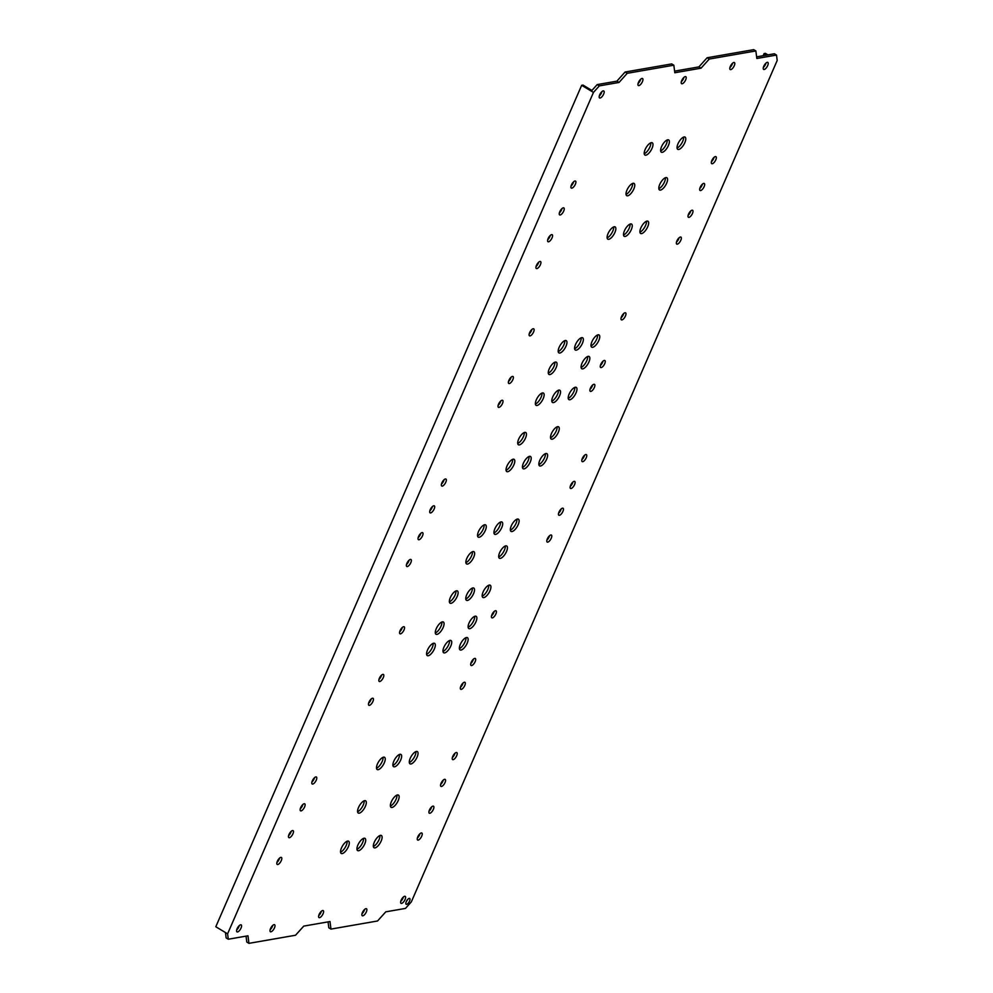 <?xml version="1.0" encoding="UTF-8"?>
<svg xmlns="http://www.w3.org/2000/svg" width="993" height="993" viewBox="0 0 993 993"><rect width="100%" height="100%" fill="white"/><g stroke="black" fill="none" stroke-linecap="round" stroke-linejoin="round"><path stroke-width="1.49" d="M591.319 91.12L597.19 84.591L599.338 85.882L593.466 92.411L581.662 85.311L215.804 926.742L225.461 932.551L226.143 937.938L228.291 939.229L247.977 935.803L248.945 943.35L295.529 935.245L303.759 926.109L329.999 921.541L330.967 929.088L377.551 920.983L385.781 911.835L405.467 908.409L411.338 901.88L777.196 60.449L776.514 55.062L756.827 58.488L755.859 50.941L709.275 59.046L701.046 68.182L674.806 72.75L673.837 65.203L627.241 73.308L619.024 82.456L599.338 85.882M248.945 943.35L246.798 942.059L246.041 936.138M330.967 929.088L328.82 927.797L328.062 921.876M756.616 56.862L774.366 53.771L776.514 55.062M755.859 50.941L753.712 49.65L707.128 57.755L698.898 66.891L674.595 71.124M673.837 65.203L671.69 63.912L625.106 72.017L616.876 81.165L597.19 84.591M493.955 532.98A7.137 2.793 121 0 0 498.56 528.301A7.137 2.793 121 0 0 500.534 522.033M510.365 530.125A7.137 2.793 121 0 0 514.97 525.446A7.137 2.793 121 0 0 516.943 519.19M546.92 540.08A4.084 1.589 121 0 0 549.526 535.748M452.336 757.597A4.084 1.589 121 0 0 454.943 753.265M440.681 784.408A4.084 1.589 121 0 0 443.288 780.076M429.026 811.231A4.084 1.589 121 0 0 431.632 806.899M417.358 838.042A4.084 1.589 121 0 0 419.965 833.71M406.261 901.706A3.401 1.328 121 0 0 407.428 899.757M400.75 901.359A4.084 1.589 121 0 0 403.357 897.027M409.315 762.525A7.137 2.793 121 0 0 413.92 757.858A7.137 2.793 121 0 0 415.893 751.589M392.905 765.38A7.137 2.793 121 0 0 397.51 760.712A7.137 2.793 121 0 0 399.484 754.444M376.496 768.234A7.137 2.793 121 0 0 381.113 763.555A7.137 2.793 121 0 0 383.075 757.299M270.121 929.758A4.084 1.589 121 0 0 272.727 925.426M311.914 782.025A4.084 1.589 121 0 0 314.52 777.693M300.258 808.836A4.084 1.589 121 0 0 302.865 804.504M288.603 835.647A4.084 1.589 121 0 0 291.197 831.327M276.935 862.47A4.084 1.589 121 0 0 279.542 858.138M236.706 929.895A4.084 1.589 121 0 0 239.301 925.563M373.368 846.446A7.137 2.793 121 0 0 377.973 841.779A7.137 2.793 121 0 0 379.947 835.51M356.959 849.3A7.137 2.793 121 0 0 361.564 844.633A7.137 2.793 121 0 0 363.537 838.365M340.549 852.155A7.137 2.793 121 0 0 345.167 847.476A7.137 2.793 121 0 0 347.14 841.22M390.398 806.031A7.137 2.793 121 0 0 395.003 801.351A7.137 2.793 121 0 0 396.977 795.095M357.579 811.74A7.137 2.793 121 0 0 362.197 807.061A7.137 2.793 121 0 0 364.17 800.805M361.986 913.771A4.084 1.589 121 0 0 364.592 909.451M318.728 915.633A4.084 1.589 121 0 0 321.335 911.301M368.589 703.305A4.084 1.589 121 0 0 371.196 698.973M399.683 631.796A4.084 1.589 121 0 0 402.289 627.464M378.954 679.473A4.084 1.589 121 0 0 381.56 675.141M406.497 564.508A4.084 1.589 121 0 0 409.104 560.176M460.454 687.33A4.084 1.589 121 0 0 463.061 682.998M482.188 596.16A7.137 2.793 121 0 0 486.793 591.493A7.137 2.793 121 0 0 488.767 585.225M465.791 599.015A7.137 2.793 121 0 0 470.397 594.348A7.137 2.793 121 0 0 472.37 588.079M449.382 601.87A7.137 2.793 121 0 0 453.987 597.203A7.137 2.793 121 0 0 455.961 590.934M426.58 654.313A7.137 2.793 121 0 0 431.185 649.633A7.137 2.793 121 0 0 433.159 643.377M442.99 651.458A7.137 2.793 121 0 0 447.595 646.778A7.137 2.793 121 0 0 449.568 640.522M459.387 648.603A7.137 2.793 121 0 0 463.992 643.936A7.137 2.793 121 0 0 465.965 637.667M498.697 556.936A7.137 2.793 121 0 0 503.314 552.257A7.137 2.793 121 0 0 505.288 546.001M465.891 562.646A7.137 2.793 121 0 0 470.496 557.967A7.137 2.793 121 0 0 472.469 551.711M435.319 632.963A7.137 2.793 121 0 0 439.924 628.284A7.137 2.793 121 0 0 441.897 622.028M468.125 627.253A7.137 2.793 121 0 0 472.73 622.574A7.137 2.793 121 0 0 474.704 616.318M491.547 615.821A4.084 1.589 121 0 0 494.154 611.489M470.819 663.485A4.084 1.589 121 0 0 473.425 659.166M711.46 161.673A4.084 1.589 121 0 0 714.054 157.353M763.344 67.437A4.084 1.589 121 0 0 765.951 63.105M699.792 188.496A4.084 1.589 121 0 0 702.399 184.164M688.137 215.307A4.084 1.589 121 0 0 690.743 210.975M676.469 242.131A4.084 1.589 121 0 0 679.075 237.799M581.898 459.635A4.084 1.589 121 0 0 584.505 455.303M570.243 486.446A4.084 1.589 121 0 0 572.837 482.126M558.575 513.269A4.084 1.589 121 0 0 561.182 508.937M441.475 484.063A4.084 1.589 121 0 0 444.082 479.731M429.808 510.874A4.084 1.589 121 0 0 432.414 506.554M538.864 464.575A7.137 2.793 121 0 0 543.469 459.896A7.137 2.793 121 0 0 545.442 453.64M522.455 467.418A7.137 2.793 121 0 0 527.072 462.75A7.137 2.793 121 0 0 529.046 456.482M506.058 470.272A7.137 2.793 121 0 0 510.663 465.605A7.137 2.793 121 0 0 512.636 459.337M550.519 437.752A7.137 2.793 121 0 0 555.137 433.085A7.137 2.793 121 0 0 557.11 426.816M517.713 443.461A7.137 2.793 121 0 0 522.318 438.782A7.137 2.793 121 0 0 524.292 432.526M418.152 537.697A4.084 1.589 121 0 0 420.759 533.365M498.138 405.355A4.084 1.589 121 0 0 500.745 401.023M529.232 333.834A4.084 1.589 121 0 0 531.838 329.515M508.503 381.511A4.084 1.589 121 0 0 511.11 377.179M590.003 389.368A4.084 1.589 121 0 0 592.61 385.036M591.021 345.874A7.137 2.793 121 0 0 595.626 341.207A7.137 2.793 121 0 0 597.6 334.939M574.612 348.729A7.137 2.793 121 0 0 579.217 344.062A7.137 2.793 121 0 0 581.19 337.794M558.215 351.584A7.137 2.793 121 0 0 562.82 346.917A7.137 2.793 121 0 0 564.794 340.649M535.413 404.027A7.137 2.793 121 0 0 540.018 399.347A7.137 2.793 121 0 0 541.992 393.091M551.81 401.172A7.137 2.793 121 0 0 556.415 396.505A7.137 2.793 121 0 0 558.389 390.237M568.219 398.317A7.137 2.793 121 0 0 572.824 393.65A7.137 2.793 121 0 0 574.798 387.382M581.104 367.435A7.137 2.793 121 0 0 585.709 362.755A7.137 2.793 121 0 0 587.682 356.499M548.285 373.145A7.137 2.793 121 0 0 552.902 368.465A7.137 2.793 121 0 0 554.876 362.209M621.097 317.859A4.084 1.589 121 0 0 623.703 313.527M600.368 365.536A4.084 1.589 121 0 0 602.974 361.204M626.024 194.367A7.137 2.793 121 0 0 630.629 189.688A7.137 2.793 121 0 0 632.603 183.432M658.831 188.658A7.137 2.793 121 0 0 663.436 183.99A7.137 2.793 121 0 0 665.409 177.722M559.369 212.924A4.084 1.589 121 0 0 561.976 208.592M547.714 239.735A4.084 1.589 121 0 0 550.308 235.403M536.046 266.558A4.084 1.589 121 0 0 538.653 262.226M607.108 237.873A7.137 2.793 121 0 0 611.713 233.194A7.137 2.793 121 0 0 613.686 226.938M623.517 235.018A7.137 2.793 121 0 0 628.122 230.339A7.137 2.793 121 0 0 630.096 224.083M639.914 232.163A7.137 2.793 121 0 0 644.531 227.484A7.137 2.793 121 0 0 646.493 221.228M644.234 153.741A7.137 2.793 121 0 0 648.839 149.074A7.137 2.793 121 0 0 650.812 142.806M660.643 150.886A7.137 2.793 121 0 0 665.248 146.219A7.137 2.793 121 0 0 667.222 139.951M677.04 148.031A7.137 2.793 121 0 0 681.657 143.364A7.137 2.793 121 0 0 683.618 137.096M729.929 67.574A4.084 1.589 121 0 0 732.536 63.242M681.322 81.699A4.084 1.589 121 0 0 683.929 77.367M571.025 186.101A4.084 1.589 121 0 0 573.631 181.769M638.065 83.549A4.084 1.589 121 0 0 640.671 79.229M599.3 95.973A4.084 1.589 121 0 0 601.907 91.641M477.559 535.823A7.137 2.793 121 0 0 482.164 531.156A7.137 2.793 121 0 0 484.137 524.887M484.634 524.751A7.137 2.793 -59 0 1 485.602 524.887A7.137 2.793 -59 0 1 484.869 531.429A7.137 2.793 -59 0 1 479.197 537.263A7.137 2.793 -59 0 1 478.229 537.126A7.137 2.793 -59 0 1 478.961 530.585A7.137 2.793 -59 0 1 484.634 524.751M593.466 92.411L227.596 933.842L228.291 939.229M495.594 534.408A7.137 2.793 -59 0 1 494.638 534.271A7.137 2.793 -59 0 1 495.358 527.73A7.137 2.793 -59 0 1 501.043 521.896A7.137 2.793 -59 0 1 501.999 522.033A7.137 2.793 -59 0 1 501.279 528.574A7.137 2.793 -59 0 1 495.594 534.408M512.003 531.553A7.137 2.793 -59 0 1 511.047 531.416A7.137 2.793 -59 0 1 511.767 524.875A7.137 2.793 -59 0 1 517.44 519.041A7.137 2.793 -59 0 1 518.408 519.178A7.137 2.793 -59 0 1 517.688 525.719A7.137 2.793 -59 0 1 512.003 531.553M547.739 542.141A4.084 1.589 -59 0 1 547.193 542.066A4.084 1.589 -59 0 1 547.602 538.318A4.084 1.589 -59 0 1 550.842 534.991A4.084 1.589 -59 0 1 551.4 535.066A4.084 1.589 -59 0 1 550.978 538.802A4.084 1.589 -59 0 1 547.739 542.141M453.168 759.645A4.084 1.589 -59 0 1 452.609 759.571A4.084 1.589 -59 0 1 453.031 755.834A4.084 1.589 -59 0 1 456.271 752.495A4.084 1.589 -59 0 1 456.817 752.582A4.084 1.589 -59 0 1 456.408 756.318A4.084 1.589 -59 0 1 453.168 759.645M441.5 786.468A4.084 1.589 -59 0 1 440.954 786.382A4.084 1.589 -59 0 1 441.364 782.645A4.084 1.589 -59 0 1 444.616 779.319A4.084 1.589 -59 0 1 445.162 779.393A4.084 1.589 -59 0 1 444.752 783.129A4.084 1.589 -59 0 1 441.5 786.468M429.845 813.279A4.084 1.589 -59 0 1 429.299 813.205A4.084 1.589 -59 0 1 429.708 809.469A4.084 1.589 -59 0 1 432.948 806.13A4.084 1.589 -59 0 1 433.507 806.204A4.084 1.589 -59 0 1 433.085 809.953A4.084 1.589 -59 0 1 429.845 813.279M418.177 840.103A4.084 1.589 -59 0 1 417.631 840.016A4.084 1.589 -59 0 1 418.053 836.28A4.084 1.589 -59 0 1 421.293 832.953A4.084 1.589 -59 0 1 421.839 833.028A4.084 1.589 -59 0 1 421.429 836.764A4.084 1.589 -59 0 1 418.177 840.103M406.621 904.35A3.401 1.328 -59 0 1 406.162 904.288A3.401 1.328 -59 0 1 406.509 901.172A3.401 1.328 -59 0 1 409.215 898.392A3.401 1.328 -59 0 1 409.675 898.466A3.401 1.328 -59 0 1 409.327 901.582A3.401 1.328 -59 0 1 406.621 904.35M401.569 903.419A4.084 1.589 -59 0 1 401.023 903.332A4.084 1.589 -59 0 1 401.433 899.596A4.084 1.589 -59 0 1 404.685 896.269A4.084 1.589 -59 0 1 405.231 896.344A4.084 1.589 -59 0 1 404.809 900.08A4.084 1.589 -59 0 1 401.569 903.419M410.953 763.965A7.137 2.793 -59 0 1 409.985 763.828A7.137 2.793 -59 0 1 410.717 757.274A7.137 2.793 -59 0 1 416.39 751.453A7.137 2.793 -59 0 1 417.358 751.589A7.137 2.793 -59 0 1 416.626 758.131A7.137 2.793 -59 0 1 410.953 763.965M394.544 766.819A7.137 2.793 -59 0 1 393.588 766.683A7.137 2.793 -59 0 1 394.308 760.129A7.137 2.793 -59 0 1 399.993 754.308A7.137 2.793 -59 0 1 400.949 754.444A7.137 2.793 -59 0 1 400.229 760.986A7.137 2.793 -59 0 1 394.544 766.819M378.147 769.674A7.137 2.793 -59 0 1 377.179 769.525A7.137 2.793 -59 0 1 377.911 762.984A7.137 2.793 -59 0 1 383.583 757.15A7.137 2.793 -59 0 1 384.539 757.299A7.137 2.793 -59 0 1 383.819 763.84A7.137 2.793 -59 0 1 378.147 769.674M270.94 931.806A4.084 1.589 -59 0 1 270.394 931.732A4.084 1.589 -59 0 1 270.804 927.996A4.084 1.589 -59 0 1 274.056 924.657A4.084 1.589 -59 0 1 274.602 924.744A4.084 1.589 -59 0 1 274.192 928.48A4.084 1.589 -59 0 1 270.94 931.806M312.733 784.073A4.084 1.589 -59 0 1 312.187 783.998A4.084 1.589 -59 0 1 312.609 780.262A4.084 1.589 -59 0 1 315.848 776.923A4.084 1.589 -59 0 1 316.395 777.01A4.084 1.589 -59 0 1 315.985 780.746A4.084 1.589 -59 0 1 312.733 784.073M301.078 810.896A4.084 1.589 -59 0 1 300.531 810.809A4.084 1.589 -59 0 1 300.941 807.073A4.084 1.589 -59 0 1 304.193 803.747A4.084 1.589 -59 0 1 304.739 803.821A4.084 1.589 -59 0 1 304.317 807.557A4.084 1.589 -59 0 1 301.078 810.896M289.422 837.707A4.084 1.589 -59 0 1 288.864 837.633A4.084 1.589 -59 0 1 289.286 833.884A4.084 1.589 -59 0 1 292.525 830.558A4.084 1.589 -59 0 1 293.072 830.632A4.084 1.589 -59 0 1 292.662 834.381A4.084 1.589 -59 0 1 289.422 837.707M277.755 864.531A4.084 1.589 -59 0 1 277.208 864.444A4.084 1.589 -59 0 1 277.618 860.708A4.084 1.589 -59 0 1 280.87 857.369A4.084 1.589 -59 0 1 281.416 857.455A4.084 1.589 -59 0 1 281.007 861.192A4.084 1.589 -59 0 1 277.755 864.531M237.526 931.955A4.084 1.589 -59 0 1 236.967 931.868A4.084 1.589 -59 0 1 237.389 928.132A4.084 1.589 -59 0 1 240.629 924.806A4.084 1.589 -59 0 1 241.175 924.88A4.084 1.589 -59 0 1 240.765 928.616A4.084 1.589 -59 0 1 237.526 931.955M375.006 847.885A7.137 2.793 -59 0 1 374.051 847.749A7.137 2.793 -59 0 1 374.771 841.208A7.137 2.793 -59 0 1 380.443 835.374A7.137 2.793 -59 0 1 381.411 835.51A7.137 2.793 -59 0 1 380.679 842.052A7.137 2.793 -59 0 1 375.006 847.885M358.597 850.74A7.137 2.793 -59 0 1 357.641 850.604A7.137 2.793 -59 0 1 358.361 844.05A7.137 2.793 -59 0 1 364.046 838.229A7.137 2.793 -59 0 1 365.002 838.365A7.137 2.793 -59 0 1 364.282 844.906A7.137 2.793 -59 0 1 358.597 850.74M342.2 853.595A7.137 2.793 -59 0 1 341.232 853.459A7.137 2.793 -59 0 1 341.964 846.905A7.137 2.793 -59 0 1 347.637 841.071A7.137 2.793 -59 0 1 348.605 841.22A7.137 2.793 -59 0 1 347.873 847.761A7.137 2.793 -59 0 1 342.2 853.595M392.036 807.47A7.137 2.793 -59 0 1 391.081 807.321A7.137 2.793 -59 0 1 391.801 800.78A7.137 2.793 -59 0 1 397.473 794.946A7.137 2.793 -59 0 1 398.441 795.083A7.137 2.793 -59 0 1 397.709 801.636A7.137 2.793 -59 0 1 392.036 807.47M359.23 813.168A7.137 2.793 -59 0 1 358.262 813.031A7.137 2.793 -59 0 1 358.994 806.49A7.137 2.793 -59 0 1 364.667 800.656A7.137 2.793 -59 0 1 365.623 800.792A7.137 2.793 -59 0 1 364.903 807.334A7.137 2.793 -59 0 1 359.23 813.168M362.805 915.831A4.084 1.589 -59 0 1 362.259 915.757A4.084 1.589 -59 0 1 362.681 912.008A4.084 1.589 -59 0 1 365.921 908.682A4.084 1.589 -59 0 1 366.467 908.756A4.084 1.589 -59 0 1 366.057 912.505A4.084 1.589 -59 0 1 362.805 915.831M319.547 917.681A4.084 1.589 -59 0 1 319.001 917.606A4.084 1.589 -59 0 1 319.411 913.87A4.084 1.589 -59 0 1 322.651 910.531A4.084 1.589 -59 0 1 323.209 910.606A4.084 1.589 -59 0 1 322.787 914.354A4.084 1.589 -59 0 1 319.547 917.681M369.408 705.365A4.084 1.589 -59 0 1 368.862 705.278A4.084 1.589 -59 0 1 369.272 701.542A4.084 1.589 -59 0 1 372.512 698.216A4.084 1.589 -59 0 1 373.07 698.29A4.084 1.589 -59 0 1 372.648 702.026A4.084 1.589 -59 0 1 369.408 705.365M400.502 633.857A4.084 1.589 -59 0 1 399.956 633.77A4.084 1.589 -59 0 1 400.365 630.034A4.084 1.589 -59 0 1 403.605 626.707A4.084 1.589 -59 0 1 404.163 626.782A4.084 1.589 -59 0 1 403.741 630.518A4.084 1.589 -59 0 1 400.502 633.857M379.773 681.521A4.084 1.589 -59 0 1 379.227 681.446A4.084 1.589 -59 0 1 379.636 677.71A4.084 1.589 -59 0 1 382.876 674.371A4.084 1.589 -59 0 1 383.435 674.458A4.084 1.589 -59 0 1 383.013 678.194A4.084 1.589 -59 0 1 379.773 681.521M407.316 566.569A4.084 1.589 -59 0 1 406.77 566.482A4.084 1.589 -59 0 1 407.18 562.746A4.084 1.589 -59 0 1 410.419 559.419A4.084 1.589 -59 0 1 410.978 559.493A4.084 1.589 -59 0 1 410.556 563.23A4.084 1.589 -59 0 1 407.316 566.569M461.273 689.378A4.084 1.589 -59 0 1 460.727 689.303A4.084 1.589 -59 0 1 461.137 685.567A4.084 1.589 -59 0 1 464.376 682.228A4.084 1.589 -59 0 1 464.935 682.315A4.084 1.589 -59 0 1 464.513 686.051A4.084 1.589 -59 0 1 461.273 689.378M483.839 597.6A7.137 2.793 -59 0 1 482.871 597.463A7.137 2.793 -59 0 1 483.603 590.922A7.137 2.793 -59 0 1 489.276 585.088A7.137 2.793 -59 0 1 490.232 585.225A7.137 2.793 -59 0 1 489.512 591.766A7.137 2.793 -59 0 1 483.839 597.6M467.43 600.455A7.137 2.793 -59 0 1 466.474 600.318A7.137 2.793 -59 0 1 467.194 593.764A7.137 2.793 -59 0 1 472.867 587.943A7.137 2.793 -59 0 1 473.835 588.079A7.137 2.793 -59 0 1 473.102 594.621A7.137 2.793 -59 0 1 467.43 600.455M451.021 603.31A7.137 2.793 -59 0 1 450.065 603.173A7.137 2.793 -59 0 1 450.785 596.619A7.137 2.793 -59 0 1 456.47 590.798A7.137 2.793 -59 0 1 457.425 590.934A7.137 2.793 -59 0 1 456.706 597.476A7.137 2.793 -59 0 1 451.021 603.31M428.219 655.752A7.137 2.793 -59 0 1 427.263 655.603A7.137 2.793 -59 0 1 427.983 649.062A7.137 2.793 -59 0 1 433.668 643.228A7.137 2.793 -59 0 1 434.624 643.365A7.137 2.793 -59 0 1 433.904 649.918A7.137 2.793 -59 0 1 428.219 655.752M444.628 652.898A7.137 2.793 -59 0 1 443.672 652.761A7.137 2.793 -59 0 1 444.392 646.207A7.137 2.793 -59 0 1 450.065 640.373A7.137 2.793 -59 0 1 451.033 640.522A7.137 2.793 -59 0 1 450.301 647.064A7.137 2.793 -59 0 1 444.628 652.898M461.037 650.043A7.137 2.793 -59 0 1 460.069 649.906A7.137 2.793 -59 0 1 460.802 643.352A7.137 2.793 -59 0 1 466.474 637.531A7.137 2.793 -59 0 1 467.43 637.667A7.137 2.793 -59 0 1 466.71 644.209A7.137 2.793 -59 0 1 461.037 650.043M500.348 558.376A7.137 2.793 -59 0 1 499.38 558.227A7.137 2.793 -59 0 1 500.112 551.686A7.137 2.793 -59 0 1 505.785 545.852A7.137 2.793 -59 0 1 506.753 546.001A7.137 2.793 -59 0 1 506.02 552.542A7.137 2.793 -59 0 1 500.348 558.376M467.529 564.074A7.137 2.793 -59 0 1 466.573 563.937A7.137 2.793 -59 0 1 467.293 557.396A7.137 2.793 -59 0 1 472.978 551.562A7.137 2.793 -59 0 1 473.934 551.698A7.137 2.793 -59 0 1 473.214 558.252A7.137 2.793 -59 0 1 467.529 564.074M436.957 634.39A7.137 2.793 -59 0 1 436.001 634.254A7.137 2.793 -59 0 1 436.721 627.713A7.137 2.793 -59 0 1 442.406 621.879A7.137 2.793 -59 0 1 443.362 622.015A7.137 2.793 -59 0 1 442.642 628.569A7.137 2.793 -59 0 1 436.957 634.39M469.763 628.693A7.137 2.793 -59 0 1 468.808 628.557A7.137 2.793 -59 0 1 469.528 622.003A7.137 2.793 -59 0 1 475.213 616.181A7.137 2.793 -59 0 1 476.168 616.318A7.137 2.793 -59 0 1 475.448 622.859A7.137 2.793 -59 0 1 469.763 628.693M492.367 617.869A4.084 1.589 -59 0 1 491.82 617.795A4.084 1.589 -59 0 1 492.23 614.059A4.084 1.589 -59 0 1 495.47 610.72A4.084 1.589 -59 0 1 496.028 610.807A4.084 1.589 -59 0 1 495.606 614.543A4.084 1.589 -59 0 1 492.367 617.869M471.638 665.546A4.084 1.589 -59 0 1 471.092 665.471A4.084 1.589 -59 0 1 471.501 661.723A4.084 1.589 -59 0 1 474.741 658.396A4.084 1.589 -59 0 1 475.299 658.471A4.084 1.589 -59 0 1 474.877 662.219A4.084 1.589 -59 0 1 471.638 665.546M712.279 163.733A4.084 1.589 -59 0 1 711.72 163.659A4.084 1.589 -59 0 1 712.142 159.91A4.084 1.589 -59 0 1 715.382 156.584A4.084 1.589 -59 0 1 715.928 156.658A4.084 1.589 -59 0 1 715.519 160.407A4.084 1.589 -59 0 1 712.279 163.733M764.176 69.485A4.084 1.589 -59 0 1 763.617 69.411A4.084 1.589 -59 0 1 764.039 65.675A4.084 1.589 -59 0 1 767.279 62.336A4.084 1.589 -59 0 1 767.825 62.422A4.084 1.589 -59 0 1 767.415 66.159A4.084 1.589 -59 0 1 764.176 69.485M700.611 190.544A4.084 1.589 -59 0 1 700.065 190.47A4.084 1.589 -59 0 1 700.475 186.734A4.084 1.589 -59 0 1 703.727 183.395A4.084 1.589 -59 0 1 704.273 183.482A4.084 1.589 -59 0 1 703.863 187.218A4.084 1.589 -59 0 1 700.611 190.544M688.956 217.368A4.084 1.589 -59 0 1 688.41 217.293A4.084 1.589 -59 0 1 688.819 213.545A4.084 1.589 -59 0 1 692.059 210.218A4.084 1.589 -59 0 1 692.617 210.293A4.084 1.589 -59 0 1 692.195 214.029A4.084 1.589 -59 0 1 688.956 217.368M677.288 244.179A4.084 1.589 -59 0 1 676.742 244.104A4.084 1.589 -59 0 1 677.164 240.368A4.084 1.589 -59 0 1 680.404 237.029A4.084 1.589 -59 0 1 680.95 237.116A4.084 1.589 -59 0 1 680.54 240.852A4.084 1.589 -59 0 1 677.288 244.179M582.717 461.695A4.084 1.589 -59 0 1 582.171 461.608A4.084 1.589 -59 0 1 582.581 457.872A4.084 1.589 -59 0 1 585.833 454.546A4.084 1.589 -59 0 1 586.379 454.62A4.084 1.589 -59 0 1 585.957 458.356A4.084 1.589 -59 0 1 582.717 461.695M571.062 488.506A4.084 1.589 -59 0 1 570.503 488.432A4.084 1.589 -59 0 1 570.925 484.683A4.084 1.589 -59 0 1 574.165 481.357A4.084 1.589 -59 0 1 574.711 481.431A4.084 1.589 -59 0 1 574.302 485.18A4.084 1.589 -59 0 1 571.062 488.506M559.394 515.33A4.084 1.589 -59 0 1 558.848 515.243A4.084 1.589 -59 0 1 559.258 511.507A4.084 1.589 -59 0 1 562.51 508.168A4.084 1.589 -59 0 1 563.056 508.255A4.084 1.589 -59 0 1 562.646 511.991A4.084 1.589 -59 0 1 559.394 515.33M442.295 486.123A4.084 1.589 -59 0 1 441.748 486.036A4.084 1.589 -59 0 1 442.158 482.3A4.084 1.589 -59 0 1 445.398 478.961A4.084 1.589 -59 0 1 445.956 479.048A4.084 1.589 -59 0 1 445.534 482.784A4.084 1.589 -59 0 1 442.295 486.123M430.639 512.934A4.084 1.589 -59 0 1 430.081 512.86A4.084 1.589 -59 0 1 430.503 509.111A4.084 1.589 -59 0 1 433.742 505.785A4.084 1.589 -59 0 1 434.289 505.859A4.084 1.589 -59 0 1 433.879 509.608A4.084 1.589 -59 0 1 430.639 512.934M540.502 466.002A7.137 2.793 -59 0 1 539.547 465.866A7.137 2.793 -59 0 1 540.266 459.325A7.137 2.793 -59 0 1 545.951 453.491A7.137 2.793 -59 0 1 546.907 453.627A7.137 2.793 -59 0 1 546.187 460.169A7.137 2.793 -59 0 1 540.502 466.002M524.105 468.857A7.137 2.793 -59 0 1 523.137 468.721A7.137 2.793 -59 0 1 523.87 462.179A7.137 2.793 -59 0 1 529.542 456.346A7.137 2.793 -59 0 1 530.51 456.482A7.137 2.793 -59 0 1 529.778 463.023A7.137 2.793 -59 0 1 524.105 468.857M507.696 471.712A7.137 2.793 -59 0 1 506.74 471.576A7.137 2.793 -59 0 1 507.46 465.034A7.137 2.793 -59 0 1 513.133 459.2A7.137 2.793 -59 0 1 514.101 459.337A7.137 2.793 -59 0 1 513.381 465.878A7.137 2.793 -59 0 1 507.696 471.712M552.17 439.191A7.137 2.793 -59 0 1 551.202 439.055A7.137 2.793 -59 0 1 551.934 432.501A7.137 2.793 -59 0 1 557.607 426.68A7.137 2.793 -59 0 1 558.575 426.816A7.137 2.793 -59 0 1 557.843 433.358A7.137 2.793 -59 0 1 552.17 439.191M519.351 444.901A7.137 2.793 -59 0 1 518.396 444.752A7.137 2.793 -59 0 1 519.116 438.211A7.137 2.793 -59 0 1 524.8 432.377A7.137 2.793 -59 0 1 525.756 432.514A7.137 2.793 -59 0 1 525.036 439.067A7.137 2.793 -59 0 1 519.351 444.901M418.972 539.745A4.084 1.589 -59 0 1 418.425 539.671A4.084 1.589 -59 0 1 418.835 535.935A4.084 1.589 -59 0 1 422.087 532.596A4.084 1.589 -59 0 1 422.633 532.682A4.084 1.589 -59 0 1 422.224 536.419A4.084 1.589 -59 0 1 418.972 539.745M498.958 407.403A4.084 1.589 -59 0 1 498.412 407.329A4.084 1.589 -59 0 1 498.821 403.592A4.084 1.589 -59 0 1 502.073 400.253A4.084 1.589 -59 0 1 502.619 400.328A4.084 1.589 -59 0 1 502.21 404.077A4.084 1.589 -59 0 1 498.958 407.403M530.051 335.895A4.084 1.589 -59 0 1 529.505 335.82A4.084 1.589 -59 0 1 529.914 332.072A4.084 1.589 -59 0 1 533.167 328.745A4.084 1.589 -59 0 1 533.713 328.82A4.084 1.589 -59 0 1 533.303 332.568A4.084 1.589 -59 0 1 530.051 335.895M509.322 383.571A4.084 1.589 -59 0 1 508.776 383.484A4.084 1.589 -59 0 1 509.186 379.748A4.084 1.589 -59 0 1 512.438 376.421A4.084 1.589 -59 0 1 512.984 376.496A4.084 1.589 -59 0 1 512.574 380.232A4.084 1.589 -59 0 1 509.322 383.571M590.823 391.428A4.084 1.589 -59 0 1 590.276 391.341A4.084 1.589 -59 0 1 590.698 387.605A4.084 1.589 -59 0 1 593.938 384.279A4.084 1.589 -59 0 1 594.484 384.353A4.084 1.589 -59 0 1 594.075 388.089A4.084 1.589 -59 0 1 590.823 391.428M592.66 347.314A7.137 2.793 -59 0 1 591.704 347.178A7.137 2.793 -59 0 1 592.424 340.636A7.137 2.793 -59 0 1 598.096 334.802A7.137 2.793 -59 0 1 599.064 334.939A7.137 2.793 -59 0 1 598.345 341.48A7.137 2.793 -59 0 1 592.66 347.314M576.25 350.169A7.137 2.793 -59 0 1 575.295 350.032A7.137 2.793 -59 0 1 576.014 343.491A7.137 2.793 -59 0 1 581.699 337.657A7.137 2.793 -59 0 1 582.655 337.794A7.137 2.793 -59 0 1 581.935 344.335A7.137 2.793 -59 0 1 576.25 350.169M559.853 353.024A7.137 2.793 -59 0 1 558.885 352.887A7.137 2.793 -59 0 1 559.618 346.334A7.137 2.793 -59 0 1 565.29 340.512A7.137 2.793 -59 0 1 566.258 340.649A7.137 2.793 -59 0 1 565.526 347.19A7.137 2.793 -59 0 1 559.853 353.024M537.052 405.467A7.137 2.793 -59 0 1 536.083 405.33A7.137 2.793 -59 0 1 536.816 398.776A7.137 2.793 -59 0 1 542.488 392.943A7.137 2.793 -59 0 1 543.456 393.091A7.137 2.793 -59 0 1 542.724 399.633A7.137 2.793 -59 0 1 537.052 405.467M553.449 402.612A7.137 2.793 -59 0 1 552.493 402.475A7.137 2.793 -59 0 1 553.213 395.922A7.137 2.793 -59 0 1 558.898 390.1A7.137 2.793 -59 0 1 559.853 390.237A7.137 2.793 -59 0 1 559.133 396.778A7.137 2.793 -59 0 1 553.449 402.612M569.858 399.757A7.137 2.793 -59 0 1 568.902 399.62A7.137 2.793 -59 0 1 569.622 393.067A7.137 2.793 -59 0 1 575.295 387.245A7.137 2.793 -59 0 1 576.263 387.382A7.137 2.793 -59 0 1 575.543 393.923A7.137 2.793 -59 0 1 569.858 399.757M582.742 368.875A7.137 2.793 -59 0 1 581.786 368.738A7.137 2.793 -59 0 1 582.506 362.184A7.137 2.793 -59 0 1 588.179 356.35A7.137 2.793 -59 0 1 589.147 356.499A7.137 2.793 -59 0 1 588.415 363.041A7.137 2.793 -59 0 1 582.742 368.875M549.936 374.572A7.137 2.793 -59 0 1 548.968 374.435A7.137 2.793 -59 0 1 549.7 367.894A7.137 2.793 -59 0 1 555.372 362.06A7.137 2.793 -59 0 1 556.341 362.197A7.137 2.793 -59 0 1 555.608 368.751A7.137 2.793 -59 0 1 549.936 374.572M621.916 319.92A4.084 1.589 -59 0 1 621.37 319.833A4.084 1.589 -59 0 1 621.792 316.097A4.084 1.589 -59 0 1 625.031 312.77A4.084 1.589 -59 0 1 625.578 312.845A4.084 1.589 -59 0 1 625.168 316.581A4.084 1.589 -59 0 1 621.916 319.92M601.187 367.584A4.084 1.589 -59 0 1 600.641 367.509A4.084 1.589 -59 0 1 601.063 363.773A4.084 1.589 -59 0 1 604.303 360.434A4.084 1.589 -59 0 1 604.849 360.521A4.084 1.589 -59 0 1 604.439 364.257A4.084 1.589 -59 0 1 601.187 367.584M627.663 195.807A7.137 2.793 -59 0 1 626.707 195.658A7.137 2.793 -59 0 1 627.427 189.117A7.137 2.793 -59 0 1 633.112 183.283A7.137 2.793 -59 0 1 634.068 183.432A7.137 2.793 -59 0 1 633.348 189.973A7.137 2.793 -59 0 1 627.663 195.807M660.482 190.097A7.137 2.793 -59 0 1 659.513 189.961A7.137 2.793 -59 0 1 660.233 183.407A7.137 2.793 -59 0 1 665.918 177.586A7.137 2.793 -59 0 1 666.874 177.722A7.137 2.793 -59 0 1 666.154 184.264A7.137 2.793 -59 0 1 660.482 190.097M560.189 214.972A4.084 1.589 -59 0 1 559.642 214.898A4.084 1.589 -59 0 1 560.052 211.161A4.084 1.589 -59 0 1 563.304 207.822A4.084 1.589 -59 0 1 563.85 207.909A4.084 1.589 -59 0 1 563.428 211.646A4.084 1.589 -59 0 1 560.189 214.972M548.533 241.796A4.084 1.589 -59 0 1 547.975 241.709A4.084 1.589 -59 0 1 548.397 237.972A4.084 1.589 -59 0 1 551.636 234.646A4.084 1.589 -59 0 1 552.182 234.72A4.084 1.589 -59 0 1 551.773 238.457A4.084 1.589 -59 0 1 548.533 241.796M536.865 268.606A4.084 1.589 -59 0 1 536.319 268.532A4.084 1.589 -59 0 1 536.729 264.796A4.084 1.589 -59 0 1 539.981 261.457A4.084 1.589 -59 0 1 540.527 261.531A4.084 1.589 -59 0 1 540.118 265.28A4.084 1.589 -59 0 1 536.865 268.606M608.746 239.301A7.137 2.793 -59 0 1 607.79 239.164A7.137 2.793 -59 0 1 608.51 232.623A7.137 2.793 -59 0 1 614.195 226.789A7.137 2.793 -59 0 1 615.151 226.925A7.137 2.793 -59 0 1 614.431 233.467A7.137 2.793 -59 0 1 608.746 239.301M625.156 236.446A7.137 2.793 -59 0 1 624.2 236.309A7.137 2.793 -59 0 1 624.92 229.768A7.137 2.793 -59 0 1 630.592 223.934A7.137 2.793 -59 0 1 631.56 224.07A7.137 2.793 -59 0 1 630.828 230.624A7.137 2.793 -59 0 1 625.156 236.446M641.565 233.603A7.137 2.793 -59 0 1 640.597 233.454A7.137 2.793 -59 0 1 641.329 226.913A7.137 2.793 -59 0 1 647.002 221.079A7.137 2.793 -59 0 1 647.957 221.216A7.137 2.793 -59 0 1 647.237 227.769A7.137 2.793 -59 0 1 641.565 233.603M645.872 155.181A7.137 2.793 -59 0 1 644.916 155.045A7.137 2.793 -59 0 1 645.636 148.491A7.137 2.793 -59 0 1 651.321 142.669A7.137 2.793 -59 0 1 652.277 142.806A7.137 2.793 -59 0 1 651.557 149.347A7.137 2.793 -59 0 1 645.872 155.181M662.281 152.326A7.137 2.793 -59 0 1 661.326 152.19A7.137 2.793 -59 0 1 662.046 145.636A7.137 2.793 -59 0 1 667.718 139.814A7.137 2.793 -59 0 1 668.686 139.951A7.137 2.793 -59 0 1 667.954 146.492A7.137 2.793 -59 0 1 662.281 152.326M678.691 149.471A7.137 2.793 -59 0 1 677.722 149.335A7.137 2.793 -59 0 1 678.455 142.793A7.137 2.793 -59 0 1 684.127 136.96A7.137 2.793 -59 0 1 685.083 137.096A7.137 2.793 -59 0 1 684.363 143.637A7.137 2.793 -59 0 1 678.691 149.471M730.749 69.634A4.084 1.589 -59 0 1 730.203 69.547A4.084 1.589 -59 0 1 730.612 65.811A4.084 1.589 -59 0 1 733.852 62.485A4.084 1.589 -59 0 1 734.41 62.559A4.084 1.589 -59 0 1 733.988 66.295A4.084 1.589 -59 0 1 730.749 69.634M682.141 83.76A4.084 1.589 -59 0 1 681.595 83.685A4.084 1.589 -59 0 1 682.017 79.937A4.084 1.589 -59 0 1 685.257 76.61A4.084 1.589 -59 0 1 685.803 76.684A4.084 1.589 -59 0 1 685.393 80.421A4.084 1.589 -59 0 1 682.141 83.76M571.844 188.161A4.084 1.589 -59 0 1 571.298 188.087A4.084 1.589 -59 0 1 571.72 184.338A4.084 1.589 -59 0 1 574.959 181.011A4.084 1.589 -59 0 1 575.506 181.086A4.084 1.589 -59 0 1 575.096 184.822A4.084 1.589 -59 0 1 571.844 188.161M638.884 85.609A4.084 1.589 -59 0 1 638.338 85.535A4.084 1.589 -59 0 1 638.747 81.798A4.084 1.589 -59 0 1 641.987 78.459A4.084 1.589 -59 0 1 642.545 78.534A4.084 1.589 -59 0 1 642.123 82.282A4.084 1.589 -59 0 1 638.884 85.609M600.12 98.022A4.084 1.589 -59 0 1 599.573 97.947A4.084 1.589 -59 0 1 599.983 94.211A4.084 1.589 -59 0 1 603.235 90.872A4.084 1.589 -59 0 1 603.781 90.959A4.084 1.589 -59 0 1 603.372 94.695A4.084 1.589 -59 0 1 600.12 98.022M619.024 82.456L616.876 81.165M627.241 73.308L625.106 72.017M701.046 68.182L698.898 66.891M709.275 59.046L707.128 57.755M767.949 54.888L765.404 53.349L764.089 53.572L763.158 55.72M766.646 55.111L764.089 53.572M591.915 90.462L582.978 85.075L581.662 85.311M227.596 933.842L225.461 932.551"/></g></svg>

